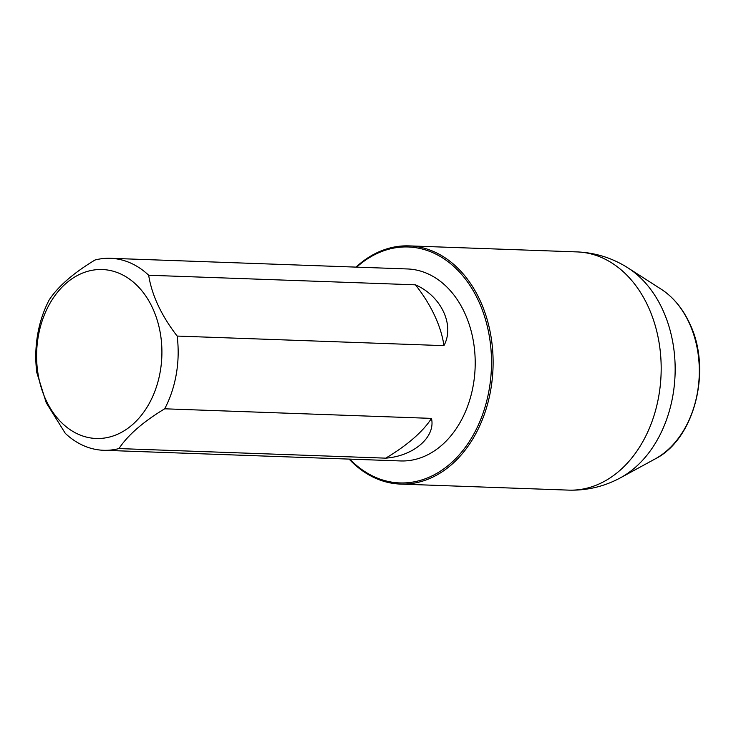 <?xml version="1.0" encoding="UTF-8"?>
<svg xmlns="http://www.w3.org/2000/svg" width="736" height="736" viewBox="0 0 736 736"><rect width="100%" height="100%" fill="white"/><g stroke="black" fill="none" stroke-linecap="round" stroke-linejoin="round"><path stroke-width="1.1" d="M385.728 458.151C413.825 456.044 435.832 436.908 431.462 418.379A94.585 36.165 -25.1 0 1 385.728 458.151L118.965 448.574A96.048 71.153 92.1 0 1 103.528 450.285A96.048 71.153 92.1 0 1 65.292 433.348L46.248 402.758L36.8 372.526A96.048 71.153 92.1 0 1 49.266 299.782C58.19 286.313 73.434 273.065 94.99 260.02A96.048 71.153 92.1 0 1 110.428 258.299A96.048 71.153 92.1 0 1 148.663 275.246L415.435 284.823A94.585 52.238 -131 0 1 443.928 345.644C454.977 325.266 441.269 295.992 415.435 284.823M103.528 450.285L400.568 460.948A96.048 71.153 -87.9 0 0 465.41 411.764A96.048 71.153 -87.9 0 0 464.444 312.414A96.048 71.153 -87.9 0 0 407.468 268.962L110.428 258.299M431.462 418.379L164.689 408.802A96.048 71.153 92.1 0 0 177.155 336.067L443.928 345.644M46.064 400.264A84.53 62.624 92.1 0 1 97.143 269.634A84.53 62.624 92.1 0 1 154.523 392.15A84.53 62.624 92.1 0 1 46.064 400.264M118.965 448.574C127.917 435.077 143.161 421.829 164.689 408.802M177.155 336.067C161.35 315.542 151.846 295.265 148.663 275.246M355.994 267.122A119.177 88.292 92.1 0 1 409.06 245.879A119.177 88.292 92.1 0 1 479.752 299.782A119.177 88.292 92.1 0 1 480.948 423.062A119.177 88.292 92.1 0 1 400.504 484.086A119.177 88.292 92.1 0 1 349.103 459.098M349.775 459.126A118.045 87.446 -87.9 0 0 462.337 451.186A118.045 87.446 -87.9 0 0 478.28 300.38A118.045 87.446 -87.9 0 0 356.666 267.14M400.504 484.086L568.569 490.121A119.177 88.292 -87.9 0 0 649.014 429.097A119.177 88.292 -87.9 0 0 647.818 305.817A119.177 88.292 -87.9 0 0 577.125 251.914C595.525 252.696 612.499 258.042 628.047 267.95A114.614 84.907 92.1 0 1 662.317 308.936A114.614 84.907 92.1 0 1 620.512 477.774L655.104 458.951A92.727 68.687 -87.9 0 0 688.924 322.359A92.727 68.687 -87.9 0 0 661.195 289.211L628.047 267.95M409.06 245.879L577.125 251.914M568.569 490.121C586.978 490.664 604.293 486.542 620.512 477.774M661.195 289.211C673.017 296.921 682.392 308.099 689.31 322.736C712.347 368.69 695.134 438.95 655.104 458.951"/></g></svg>
